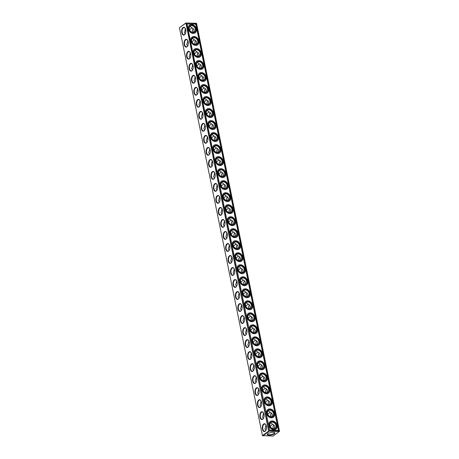 <?xml version="1.0" encoding="UTF-8"?>
<svg xmlns="http://www.w3.org/2000/svg" width="459" height="459" viewBox="0 0 459 459"><rect width="100%" height="100%" fill="white"/><g stroke="black" fill="none" stroke-linecap="round" stroke-linejoin="round"><path stroke-width="0.69" d="M185.912 22.95L179.463 27.729L262.445 435.614L273.088 436.05L279.537 431.271L196.555 23.386L185.912 22.95L268.699 431.116L279.336 431.552M184.925 30.191A3.615 2.817 -125.7 0 1 185.82 30.208M187.37 42.205A3.615 2.817 -125.7 0 1 188.265 42.222M189.814 54.219A3.615 2.817 -125.7 0 1 190.709 54.231M192.258 66.234A3.615 2.817 -125.7 0 1 193.153 66.245M194.702 78.248A3.615 2.817 -125.7 0 1 195.597 78.26M197.146 90.257A3.615 2.817 -125.7 0 1 198.041 90.274M199.59 102.271A3.615 2.817 -125.7 0 1 200.485 102.288M202.035 114.285A3.615 2.817 -125.7 0 1 202.93 114.302M204.479 126.3A3.615 2.817 -125.7 0 1 205.374 126.311M206.923 138.314A3.615 2.817 -125.7 0 1 207.818 138.325M209.367 150.328A3.615 2.817 -125.7 0 1 210.262 150.34M211.811 162.343A3.615 2.817 -125.7 0 1 212.706 162.354M214.255 174.351A3.615 2.817 -125.7 0 1 215.151 174.368M216.7 186.365A3.615 2.817 -125.7 0 1 217.595 186.383M219.144 198.38A3.615 2.817 -125.7 0 1 220.039 198.397M221.588 210.394A3.615 2.817 -125.7 0 1 222.483 210.406M224.032 222.408A3.615 2.817 -125.7 0 1 224.927 222.42M226.476 234.423A3.615 2.817 -125.7 0 1 227.371 234.434M228.921 246.437A3.615 2.817 -125.7 0 1 229.816 246.449M231.365 258.446A3.615 2.817 -125.7 0 1 232.26 258.463M233.809 270.46A3.615 2.817 -125.7 0 1 234.704 270.477M236.253 282.474A3.615 2.817 -125.7 0 1 237.148 282.492M238.697 294.489A3.615 2.817 -125.7 0 1 239.592 294.5M241.141 306.503A3.615 2.817 -125.7 0 1 242.036 306.514M243.586 318.517A3.615 2.817 -125.7 0 1 244.481 318.529M246.03 330.532A3.615 2.817 -125.7 0 1 246.925 330.543M248.474 342.54A3.615 2.817 -125.7 0 1 249.369 342.557M250.918 354.555A3.615 2.817 -125.7 0 1 251.813 354.572M253.362 366.569A3.615 2.817 -125.7 0 1 254.257 366.586M255.806 378.583A3.615 2.817 -125.7 0 1 256.701 378.595M258.251 390.598A3.615 2.817 -125.7 0 1 259.146 390.609M260.695 402.612A3.615 2.817 -125.7 0 1 261.59 402.623M263.139 414.62A3.615 2.817 -125.7 0 1 264.034 414.638M265.583 426.635A3.615 2.817 -125.7 0 1 266.478 426.652M273.788 424.994A3.924 2.129 -89.2 0 0 273.18 428.792M271.344 412.98A3.924 2.129 -89.2 0 0 270.735 416.778M268.205 404.752A3.615 1.962 -89.2 0 1 268.871 400.994A3.615 1.962 -89.2 0 1 268.894 400.959A3.924 2.129 -89.2 0 0 268.291 404.769M265.761 392.738A3.615 1.962 -89.2 0 1 266.427 388.98A3.615 1.962 -89.2 0 1 266.45 388.951A3.924 2.129 -89.2 0 0 265.847 392.755M264.011 376.942A3.924 2.129 -89.2 0 0 263.403 380.74M260.873 368.709A3.615 1.962 -89.2 0 1 261.538 364.951A3.615 1.962 -89.2 0 1 261.561 364.922A3.924 2.129 -89.2 0 0 260.959 368.726M259.123 352.914A3.924 2.129 -89.2 0 0 258.515 356.712M255.984 344.68A3.615 1.962 -89.2 0 1 256.65 340.922A3.615 1.962 -89.2 0 1 256.673 340.894A3.924 2.129 -89.2 0 0 256.07 344.698M253.54 332.672A3.615 1.962 -89.2 0 1 254.206 328.908A3.615 1.962 -89.2 0 1 254.229 328.879A3.924 2.129 -89.2 0 0 253.626 332.689M251.79 316.871A3.924 2.129 -89.2 0 0 251.182 320.675M248.652 308.643A3.615 1.962 -89.2 0 1 249.317 304.885A3.615 1.962 -89.2 0 1 249.34 304.856A3.924 2.129 -89.2 0 0 248.738 308.66M246.902 292.848A3.924 2.129 -89.2 0 0 246.294 296.646M243.763 284.614A3.615 1.962 -89.2 0 1 244.429 280.856A3.615 1.962 -89.2 0 1 244.452 280.828A3.924 2.129 -89.2 0 0 243.849 284.632M242.013 268.819A3.924 2.129 -89.2 0 0 241.405 272.617M238.875 260.592A3.615 1.962 -89.2 0 1 239.541 256.828A3.615 1.962 -89.2 0 1 239.564 256.799A3.924 2.129 -89.2 0 0 238.961 260.603M236.431 248.577A3.615 1.962 -89.2 0 1 237.096 244.813A3.615 1.962 -89.2 0 1 237.119 244.785A3.924 2.129 -89.2 0 0 236.517 248.594M234.681 232.776A3.924 2.129 -89.2 0 0 234.073 236.58M232.237 220.768A3.924 2.129 -89.2 0 0 231.629 224.566M229.098 212.534A3.615 1.962 -89.2 0 1 229.764 208.776A3.615 1.962 -89.2 0 1 229.787 208.747A3.924 2.129 -89.2 0 0 229.184 212.551M226.654 200.52A3.615 1.962 -89.2 0 1 227.32 196.762A3.615 1.962 -89.2 0 1 227.343 196.733A3.924 2.129 -89.2 0 0 226.74 200.537M224.21 188.506A3.615 1.962 -89.2 0 1 224.876 184.748A3.615 1.962 -89.2 0 1 224.899 184.719A3.924 2.129 -89.2 0 0 224.296 188.523M222.46 172.71A3.924 2.129 -89.2 0 0 221.852 176.508M220.016 160.696A3.924 2.129 -89.2 0 0 219.408 164.5M216.877 152.468A3.615 1.962 -89.2 0 1 217.543 148.71A3.615 1.962 -89.2 0 1 217.566 148.682A3.924 2.129 -89.2 0 0 216.964 152.486M214.433 140.454A3.615 1.962 -89.2 0 1 215.099 136.696A3.615 1.962 -89.2 0 1 215.122 136.667A3.924 2.129 -89.2 0 0 214.519 140.471M211.989 128.44A3.615 1.962 -89.2 0 1 212.655 124.682A3.615 1.962 -89.2 0 1 212.678 124.653A3.924 2.129 -89.2 0 0 212.075 128.457M210.239 112.644A3.924 2.129 -89.2 0 0 209.631 116.443M207.101 104.411A3.615 1.962 -89.2 0 1 207.766 100.653A3.615 1.962 -89.2 0 1 207.789 100.624A3.924 2.129 -89.2 0 0 207.187 104.428M204.657 92.402A3.615 1.962 -89.2 0 1 205.322 88.639A3.615 1.962 -89.2 0 1 205.345 88.61A3.924 2.129 -89.2 0 0 204.743 92.414M202.212 80.388A3.615 1.962 -89.2 0 1 202.878 76.63A3.615 1.962 -89.2 0 1 202.901 76.596A3.924 2.129 -89.2 0 0 202.299 80.405M199.768 68.374A3.615 1.962 -89.2 0 1 200.434 64.616A3.615 1.962 -89.2 0 1 200.457 64.587A3.924 2.129 -89.2 0 0 199.854 68.391M198.018 52.578A3.924 2.129 -89.2 0 0 197.41 56.377M194.88 44.345A3.615 1.962 -89.2 0 1 195.545 40.587A3.615 1.962 -89.2 0 1 195.568 40.558A3.924 2.129 -89.2 0 0 194.966 44.362M192.436 32.331A3.615 1.962 -89.2 0 1 193.101 28.573A3.615 1.962 -89.2 0 1 193.124 28.544A3.924 2.129 -89.2 0 0 192.522 32.348M262.766 435.907L269.014 431.408M267.758 433.68A3.924 1.228 -11.5 0 1 271.332 432.43A3.924 1.228 -11.5 0 1 274.602 432.59A3.924 1.228 -11.5 0 1 271.298 434.931A3.924 1.228 -11.5 0 1 267.339 434.071A3.924 1.228 -11.5 0 1 267.758 433.68M262.445 435.614L268.699 431.116M179.463 27.729L185.711 23.237M184.495 34.855A3.924 2.129 -89.2 0 0 185.086 34.218A3.924 2.129 -89.2 0 0 185.166 28.223A3.924 2.129 -89.2 0 0 182.412 28.194A3.924 2.129 -89.2 0 0 181.902 33.209A3.924 2.129 -89.2 0 0 184.495 34.855M186.939 46.87A3.924 2.129 -89.2 0 0 187.53 46.227A3.924 2.129 -89.2 0 0 187.611 40.237A3.924 2.129 -89.2 0 0 184.857 40.208A3.924 2.129 -89.2 0 0 184.346 45.223A3.924 2.129 -89.2 0 0 186.939 46.87M189.383 58.878A3.924 2.129 -89.2 0 0 189.974 58.241A3.924 2.129 -89.2 0 0 190.055 52.251A3.924 2.129 -89.2 0 0 187.301 52.223A3.924 2.129 -89.2 0 0 186.79 57.237A3.924 2.129 -89.2 0 0 189.383 58.878M191.828 70.893A3.924 2.129 -89.2 0 0 192.419 70.256A3.924 2.129 -89.2 0 0 192.499 64.266A3.924 2.129 -89.2 0 0 189.745 64.237A3.924 2.129 -89.2 0 0 189.234 69.246A3.924 2.129 -89.2 0 0 191.828 70.893M194.272 82.907A3.924 2.129 -89.2 0 0 194.863 82.27A3.924 2.129 -89.2 0 0 194.943 76.28A3.924 2.129 -89.2 0 0 192.189 76.251A3.924 2.129 -89.2 0 0 191.678 81.26A3.924 2.129 -89.2 0 0 194.272 82.907M196.716 94.921A3.924 2.129 -89.2 0 0 197.307 94.284A3.924 2.129 -89.2 0 0 197.387 88.294A3.924 2.129 -89.2 0 0 194.633 88.266A3.924 2.129 -89.2 0 0 194.123 93.275A3.924 2.129 -89.2 0 0 196.716 94.921M199.16 106.936A3.924 2.129 -89.2 0 0 199.751 106.299A3.924 2.129 -89.2 0 0 199.831 100.309A3.924 2.129 -89.2 0 0 197.077 100.28A3.924 2.129 -89.2 0 0 196.567 105.289A3.924 2.129 -89.2 0 0 199.16 106.936M201.604 118.95A3.924 2.129 -89.2 0 0 202.195 118.313A3.924 2.129 -89.2 0 0 202.276 112.317A3.924 2.129 -89.2 0 0 199.522 112.289A3.924 2.129 -89.2 0 0 199.011 117.303A3.924 2.129 -89.2 0 0 201.604 118.95M204.048 130.958A3.924 2.129 -89.2 0 0 204.639 130.322A3.924 2.129 -89.2 0 0 204.72 124.332A3.924 2.129 -89.2 0 0 201.966 124.303A3.924 2.129 -89.2 0 0 201.455 129.318A3.924 2.129 -89.2 0 0 204.048 130.958M206.493 142.973A3.924 2.129 -89.2 0 0 207.084 142.336A3.924 2.129 -89.2 0 0 207.164 136.346A3.924 2.129 -89.2 0 0 204.41 136.317A3.924 2.129 -89.2 0 0 203.899 141.326A3.924 2.129 -89.2 0 0 206.493 142.973M208.937 154.987A3.924 2.129 -89.2 0 0 209.528 154.35A3.924 2.129 -89.2 0 0 209.608 148.36A3.924 2.129 -89.2 0 0 206.854 148.332A3.924 2.129 -89.2 0 0 206.343 153.34A3.924 2.129 -89.2 0 0 208.937 154.987M211.381 167.001A3.924 2.129 -89.2 0 0 211.972 166.365A3.924 2.129 -89.2 0 0 212.052 160.375A3.924 2.129 -89.2 0 0 209.298 160.346A3.924 2.129 -89.2 0 0 208.788 165.355A3.924 2.129 -89.2 0 0 211.381 167.001M213.825 179.016A3.924 2.129 -89.2 0 0 214.416 178.379A3.924 2.129 -89.2 0 0 214.496 172.389A3.924 2.129 -89.2 0 0 211.742 172.36A3.924 2.129 -89.2 0 0 211.232 177.369A3.924 2.129 -89.2 0 0 213.825 179.016M216.269 191.03A3.924 2.129 -89.2 0 0 216.86 190.393A3.924 2.129 -89.2 0 0 216.941 184.403A3.924 2.129 -89.2 0 0 214.187 184.375A3.924 2.129 -89.2 0 0 213.676 189.383A3.924 2.129 -89.2 0 0 216.269 191.03M218.713 203.044A3.924 2.129 -89.2 0 0 219.304 202.402A3.924 2.129 -89.2 0 0 219.385 196.412A3.924 2.129 -89.2 0 0 216.631 196.383A3.924 2.129 -89.2 0 0 216.12 201.398A3.924 2.129 -89.2 0 0 218.713 203.044M221.158 215.053A3.924 2.129 -89.2 0 0 221.749 214.416A3.924 2.129 -89.2 0 0 221.829 208.426A3.924 2.129 -89.2 0 0 219.075 208.397A3.924 2.129 -89.2 0 0 218.564 213.412A3.924 2.129 -89.2 0 0 221.158 215.053M223.602 227.067A3.924 2.129 -89.2 0 0 224.193 226.43A3.924 2.129 -89.2 0 0 224.273 220.44A3.924 2.129 -89.2 0 0 221.519 220.412A3.924 2.129 -89.2 0 0 221.008 225.421A3.924 2.129 -89.2 0 0 223.602 227.067M226.046 239.082A3.924 2.129 -89.2 0 0 226.637 238.445A3.924 2.129 -89.2 0 0 226.717 232.455A3.924 2.129 -89.2 0 0 223.963 232.426A3.924 2.129 -89.2 0 0 223.453 237.435A3.924 2.129 -89.2 0 0 226.046 239.082M228.49 251.096A3.924 2.129 -89.2 0 0 229.081 250.459A3.924 2.129 -89.2 0 0 229.161 244.469A3.924 2.129 -89.2 0 0 226.407 244.44A3.924 2.129 -89.2 0 0 225.897 249.449A3.924 2.129 -89.2 0 0 228.49 251.096M230.934 263.11A3.924 2.129 -89.2 0 0 231.525 262.473A3.924 2.129 -89.2 0 0 231.606 256.483A3.924 2.129 -89.2 0 0 228.852 256.455A3.924 2.129 -89.2 0 0 228.341 261.464A3.924 2.129 -89.2 0 0 230.934 263.11M233.379 275.125A3.924 2.129 -89.2 0 0 233.97 274.488A3.924 2.129 -89.2 0 0 234.05 268.498A3.924 2.129 -89.2 0 0 231.296 268.463A3.924 2.129 -89.2 0 0 230.785 273.478A3.924 2.129 -89.2 0 0 233.379 275.125M235.823 287.139A3.924 2.129 -89.2 0 0 236.414 286.496A3.924 2.129 -89.2 0 0 236.494 280.506A3.924 2.129 -89.2 0 0 233.74 280.478A3.924 2.129 -89.2 0 0 233.229 285.492A3.924 2.129 -89.2 0 0 235.823 287.139M238.267 299.148A3.924 2.129 -89.2 0 0 238.858 298.511A3.924 2.129 -89.2 0 0 238.938 292.521A3.924 2.129 -89.2 0 0 236.184 292.492A3.924 2.129 -89.2 0 0 235.674 297.507A3.924 2.129 -89.2 0 0 238.267 299.148M240.711 311.162A3.924 2.129 -89.2 0 0 241.302 310.525A3.924 2.129 -89.2 0 0 241.382 304.535A3.924 2.129 -89.2 0 0 238.628 304.506A3.924 2.129 -89.2 0 0 238.118 309.515A3.924 2.129 -89.2 0 0 240.711 311.162M243.155 323.176A3.924 2.129 -89.2 0 0 243.746 322.539A3.924 2.129 -89.2 0 0 243.827 316.549A3.924 2.129 -89.2 0 0 241.073 316.521A3.924 2.129 -89.2 0 0 240.562 321.529A3.924 2.129 -89.2 0 0 243.155 323.176M245.599 335.19A3.924 2.129 -89.2 0 0 246.19 334.554A3.924 2.129 -89.2 0 0 246.271 328.564A3.924 2.129 -89.2 0 0 243.517 328.535A3.924 2.129 -89.2 0 0 243.006 333.544A3.924 2.129 -89.2 0 0 245.599 335.19M248.044 347.205A3.924 2.129 -89.2 0 0 248.635 346.568A3.924 2.129 -89.2 0 0 248.715 340.578A3.924 2.129 -89.2 0 0 245.961 340.549A3.924 2.129 -89.2 0 0 245.45 345.558A3.924 2.129 -89.2 0 0 248.044 347.205M250.488 359.219A3.924 2.129 -89.2 0 0 251.079 358.582A3.924 2.129 -89.2 0 0 251.159 352.587A3.924 2.129 -89.2 0 0 248.405 352.558A3.924 2.129 -89.2 0 0 247.894 357.572A3.924 2.129 -89.2 0 0 250.488 359.219M252.932 371.233A3.924 2.129 -89.2 0 0 253.523 370.591A3.924 2.129 -89.2 0 0 253.603 364.601A3.924 2.129 -89.2 0 0 250.849 364.572A3.924 2.129 -89.2 0 0 250.339 369.587A3.924 2.129 -89.2 0 0 252.932 371.233M255.376 383.242A3.924 2.129 -89.2 0 0 255.967 382.605A3.924 2.129 -89.2 0 0 256.047 376.615A3.924 2.129 -89.2 0 0 253.293 376.587A3.924 2.129 -89.2 0 0 252.783 381.601A3.924 2.129 -89.2 0 0 255.376 383.242M257.82 395.256A3.924 2.129 -89.2 0 0 258.411 394.62A3.924 2.129 -89.2 0 0 258.492 388.63A3.924 2.129 -89.2 0 0 255.738 388.601A3.924 2.129 -89.2 0 0 255.227 393.61A3.924 2.129 -89.2 0 0 257.82 395.256M260.264 407.271A3.924 2.129 -89.2 0 0 260.855 406.634A3.924 2.129 -89.2 0 0 260.936 400.644A3.924 2.129 -89.2 0 0 258.182 400.615A3.924 2.129 -89.2 0 0 257.671 405.624A3.924 2.129 -89.2 0 0 260.264 407.271M262.709 419.285A3.924 2.129 -89.2 0 0 263.3 418.648A3.924 2.129 -89.2 0 0 263.38 412.658A3.924 2.129 -89.2 0 0 260.626 412.63A3.924 2.129 -89.2 0 0 260.115 417.638A3.924 2.129 -89.2 0 0 262.709 419.285M265.153 431.299A3.924 2.129 -89.2 0 0 265.744 430.662A3.924 2.129 -89.2 0 0 265.824 424.673A3.924 2.129 -89.2 0 0 263.07 424.644A3.924 2.129 -89.2 0 0 262.559 429.653A3.924 2.129 -89.2 0 0 265.153 431.299M185.654 29.387L184.294 32.56L185.212 34.006M187.656 46.02L186.738 44.569L187.685 41.815L187.593 40.237M188.098 41.396L187.685 41.815M190.101 58.035L189.183 56.583L190.129 53.829L190.037 52.251M190.542 53.41L190.129 53.829M192.545 70.049L191.627 68.598L192.573 65.844L192.482 64.266M192.987 65.425L192.573 65.844M194.989 82.058L194.071 80.612L195.018 77.858L194.926 76.274M195.431 77.439L195.018 77.858M197.433 94.072L196.515 92.626L197.462 89.872L197.37 88.289M197.875 89.453L197.462 89.872M199.877 106.086L198.959 104.641L199.906 101.887L199.814 100.303M200.319 101.468L199.906 101.887M202.321 118.101L201.403 116.649L202.35 113.901L202.258 112.317M202.763 113.476L202.35 113.901M204.766 130.115L203.848 128.663L204.794 125.909L204.703 124.332M205.207 125.491L204.794 125.909M207.21 142.129L206.292 140.678L207.238 137.924L207.147 136.346M207.652 137.505L207.238 137.924M209.654 154.138L208.736 152.692L209.683 149.938L209.591 148.36M210.096 149.519L209.683 149.938M212.098 166.152L211.18 164.706L212.127 161.952L212.035 160.369M212.54 161.534L212.127 161.952M214.542 178.167L213.624 176.721L214.571 173.967L214.479 172.383M214.984 173.548L214.571 173.967M216.987 190.181L216.069 188.735L217.015 185.981L216.923 184.398M217.428 185.562L217.015 185.981M219.431 202.195L218.513 200.744L219.459 197.995L219.368 196.412M219.872 197.571L219.459 197.995M221.875 214.21L220.957 212.758L221.904 210.004L221.812 208.426M222.317 209.585L221.904 210.004M224.319 226.224L223.401 224.772L224.348 222.018L224.256 220.44M224.761 221.599L224.348 222.018M226.763 238.232L225.845 236.787L226.792 234.033L226.7 232.455M227.205 233.614L226.792 234.033M229.207 250.247L228.289 248.801L229.236 246.047L229.144 244.463M229.649 245.628L229.236 246.047M231.652 262.261L230.734 260.815L231.68 258.061L231.588 256.478M232.093 257.642L231.68 258.061M234.096 274.275L233.178 272.83L234.124 270.076L234.033 268.492M234.538 269.657L234.124 270.076M236.54 286.29L235.622 284.838L236.569 282.084L236.477 280.506M236.982 281.665L236.569 282.084M238.984 298.304L238.066 296.853L239.013 294.099L238.921 292.521M239.426 293.68L239.013 294.099M241.428 310.318L240.51 308.867L241.457 306.113L241.365 304.535M241.87 305.694L241.457 306.113M243.872 322.327L242.954 320.881L243.901 318.127L243.809 316.549M244.314 317.708L243.901 318.127M246.317 334.341L245.399 332.895L246.345 330.141L246.253 328.558M246.758 329.723L246.345 330.141M248.761 346.356L247.843 344.91L248.789 342.156L248.698 340.572M249.203 341.737L248.789 342.156M251.205 358.37L250.287 356.924L251.234 354.17L251.142 352.587M251.647 353.751L251.234 354.17M253.649 370.384L252.731 368.933L253.678 366.179L253.586 364.601M254.091 365.76L253.678 366.179M256.093 382.399L255.175 380.947L256.122 378.193L256.03 376.615M256.535 377.774L256.122 378.193M258.537 394.413L257.619 392.961L258.566 390.207L258.474 388.63M258.979 389.789L258.566 390.207M260.982 406.422L260.064 404.976L261.01 402.222L260.919 400.644M261.423 401.803L261.01 402.222M263.426 418.436L262.508 416.99L263.455 414.236L263.363 412.652M263.868 413.817L263.455 414.236M265.87 430.45L264.952 429.004L265.899 426.25L265.807 424.667M266.312 425.832L265.899 426.25M185.889 23.036L196.452 23.271L279.52 431.357M273.782 424.988A3.615 1.962 -89.2 0 0 273.759 425.017A3.615 1.962 -89.2 0 0 273.094 428.775M271.338 412.974A3.615 1.962 -89.2 0 0 271.315 413.002A3.615 1.962 -89.2 0 0 270.649 416.766M264.005 376.937A3.615 1.962 -89.2 0 0 263.982 376.965A3.615 1.962 -89.2 0 0 263.317 380.723M259.117 352.908A3.615 1.962 -89.2 0 0 259.094 352.937A3.615 1.962 -89.2 0 0 258.428 356.695M251.784 316.865A3.615 1.962 -89.2 0 0 251.762 316.899A3.615 1.962 -89.2 0 0 251.096 320.657M246.896 292.842A3.615 1.962 -89.2 0 0 246.873 292.871A3.615 1.962 -89.2 0 0 246.208 296.629M242.008 268.813A3.615 1.962 -89.2 0 0 241.985 268.842A3.615 1.962 -89.2 0 0 241.319 272.6M234.675 232.77A3.615 1.962 -89.2 0 0 234.652 232.805A3.615 1.962 -89.2 0 0 233.987 236.563M232.231 220.762A3.615 1.962 -89.2 0 0 232.208 220.79A3.615 1.962 -89.2 0 0 231.543 224.549M222.454 172.704A3.615 1.962 -89.2 0 0 222.431 172.733A3.615 1.962 -89.2 0 0 221.766 176.497M220.01 160.69A3.615 1.962 -89.2 0 0 219.987 160.725A3.615 1.962 -89.2 0 0 219.322 164.483M210.233 112.639A3.615 1.962 -89.2 0 0 210.211 112.667A3.615 1.962 -89.2 0 0 209.545 116.425M198.013 52.573A3.615 1.962 -89.2 0 0 197.99 52.601A3.615 1.962 -89.2 0 0 197.324 56.359M186.13 23.122L268.934 431.208M269.117 431.007L279.439 431.15M274.402 432.498A3.615 1.13 -11.5 0 1 274.534 432.722A3.615 1.13 -11.5 0 1 271.217 434.553A3.615 1.13 -11.5 0 1 267.448 434.162A3.615 1.13 -11.5 0 1 267.482 433.904M185.241 28.349A3.615 1.962 -89.2 0 0 184.059 27.592A3.615 1.962 -89.2 0 0 182.051 31.178A3.615 1.962 -89.2 0 0 183.961 34.821A3.615 1.962 -89.2 0 0 184.696 34.568A3.615 1.962 -89.2 0 0 185.161 34.092M187.685 40.363A3.615 1.962 -89.2 0 0 186.503 39.606A3.615 1.962 -89.2 0 0 184.495 43.192A3.615 1.962 -89.2 0 0 186.406 46.835A3.615 1.962 -89.2 0 0 187.14 46.583A3.615 1.962 -89.2 0 0 187.605 46.107M190.129 52.378A3.615 1.962 -89.2 0 0 188.947 51.62A3.615 1.962 -89.2 0 0 186.939 55.206A3.615 1.962 -89.2 0 0 188.85 58.844A3.615 1.962 -89.2 0 0 189.584 58.597A3.615 1.962 -89.2 0 0 190.049 58.121M192.573 64.392A3.615 1.962 -89.2 0 0 191.392 63.629A3.615 1.962 -89.2 0 0 189.383 67.221A3.615 1.962 -89.2 0 0 191.294 70.858A3.615 1.962 -89.2 0 0 192.028 70.611A3.615 1.962 -89.2 0 0 192.493 70.135M195.018 76.406A3.615 1.962 -89.2 0 0 193.836 75.643A3.615 1.962 -89.2 0 0 191.828 79.229A3.615 1.962 -89.2 0 0 193.738 82.872A3.615 1.962 -89.2 0 0 194.473 82.62A3.615 1.962 -89.2 0 0 194.937 82.15M197.462 88.421A3.615 1.962 -89.2 0 0 196.28 87.658A3.615 1.962 -89.2 0 0 194.272 91.243A3.615 1.962 -89.2 0 0 196.182 94.887A3.615 1.962 -89.2 0 0 196.917 94.634A3.615 1.962 -89.2 0 0 197.381 94.158M199.906 100.429A3.615 1.962 -89.2 0 0 198.724 99.672A3.615 1.962 -89.2 0 0 196.716 103.258A3.615 1.962 -89.2 0 0 198.627 106.901A3.615 1.962 -89.2 0 0 199.361 106.649A3.615 1.962 -89.2 0 0 199.826 106.172M202.35 112.444A3.615 1.962 -89.2 0 0 201.168 111.686A3.615 1.962 -89.2 0 0 199.16 115.272A3.615 1.962 -89.2 0 0 201.071 118.915A3.615 1.962 -89.2 0 0 201.805 118.663A3.615 1.962 -89.2 0 0 202.27 118.187M204.794 124.458A3.615 1.962 -89.2 0 0 203.612 123.7A3.615 1.962 -89.2 0 0 201.604 127.286A3.615 1.962 -89.2 0 0 203.515 130.93A3.615 1.962 -89.2 0 0 204.249 130.677A3.615 1.962 -89.2 0 0 204.714 130.201M207.238 136.472A3.615 1.962 -89.2 0 0 206.057 135.715A3.615 1.962 -89.2 0 0 204.048 139.301A3.615 1.962 -89.2 0 0 205.959 142.938A3.615 1.962 -89.2 0 0 206.693 142.692A3.615 1.962 -89.2 0 0 207.158 142.215M209.683 148.487A3.615 1.962 -89.2 0 0 208.501 147.723A3.615 1.962 -89.2 0 0 206.493 151.309A3.615 1.962 -89.2 0 0 208.403 154.953A3.615 1.962 -89.2 0 0 209.138 154.706A3.615 1.962 -89.2 0 0 209.602 154.23M212.127 160.501A3.615 1.962 -89.2 0 0 210.945 159.738A3.615 1.962 -89.2 0 0 208.937 163.324A3.615 1.962 -89.2 0 0 210.847 166.967A3.615 1.962 -89.2 0 0 211.582 166.715A3.615 1.962 -89.2 0 0 212.047 166.244M214.571 172.515A3.615 1.962 -89.2 0 0 213.389 171.752A3.615 1.962 -89.2 0 0 211.381 175.338A3.615 1.962 -89.2 0 0 213.292 178.981A3.615 1.962 -89.2 0 0 214.026 178.729A3.615 1.962 -89.2 0 0 214.491 178.253M217.015 184.524A3.615 1.962 -89.2 0 0 215.833 183.766A3.615 1.962 -89.2 0 0 213.825 187.352A3.615 1.962 -89.2 0 0 215.736 190.996A3.615 1.962 -89.2 0 0 216.47 190.743A3.615 1.962 -89.2 0 0 216.935 190.267M219.459 196.538A3.615 1.962 -89.2 0 0 218.277 195.781A3.615 1.962 -89.2 0 0 216.269 199.367A3.615 1.962 -89.2 0 0 218.18 203.01A3.615 1.962 -89.2 0 0 218.914 202.758A3.615 1.962 -89.2 0 0 219.379 202.281M221.904 208.552A3.615 1.962 -89.2 0 0 220.722 207.795A3.615 1.962 -89.2 0 0 218.713 211.381A3.615 1.962 -89.2 0 0 220.624 215.024A3.615 1.962 -89.2 0 0 221.358 214.772A3.615 1.962 -89.2 0 0 221.823 214.296M224.348 220.567A3.615 1.962 -89.2 0 0 223.166 219.804A3.615 1.962 -89.2 0 0 221.158 223.395A3.615 1.962 -89.2 0 0 223.068 227.033A3.615 1.962 -89.2 0 0 223.803 226.786A3.615 1.962 -89.2 0 0 224.267 226.31M226.792 232.581A3.615 1.962 -89.2 0 0 225.61 231.818A3.615 1.962 -89.2 0 0 223.602 235.404A3.615 1.962 -89.2 0 0 225.512 239.047A3.615 1.962 -89.2 0 0 226.247 238.8A3.615 1.962 -89.2 0 0 226.712 238.324M229.236 244.595A3.615 1.962 -89.2 0 0 228.054 243.832A3.615 1.962 -89.2 0 0 226.046 247.418A3.615 1.962 -89.2 0 0 227.957 251.062A3.615 1.962 -89.2 0 0 228.691 250.809A3.615 1.962 -89.2 0 0 229.156 250.333M231.68 256.604A3.615 1.962 -89.2 0 0 230.498 255.847A3.615 1.962 -89.2 0 0 228.49 259.433A3.615 1.962 -89.2 0 0 230.401 263.076A3.615 1.962 -89.2 0 0 231.135 262.823A3.615 1.962 -89.2 0 0 231.6 262.347M234.124 268.618A3.615 1.962 -89.2 0 0 232.942 267.861A3.615 1.962 -89.2 0 0 230.934 271.447A3.615 1.962 -89.2 0 0 232.845 275.09A3.615 1.962 -89.2 0 0 233.579 274.838A3.615 1.962 -89.2 0 0 234.044 274.362M236.569 280.633A3.615 1.962 -89.2 0 0 235.387 279.875A3.615 1.962 -89.2 0 0 233.379 283.461A3.615 1.962 -89.2 0 0 235.289 287.104A3.615 1.962 -89.2 0 0 236.024 286.852A3.615 1.962 -89.2 0 0 236.488 286.376M239.013 292.647A3.615 1.962 -89.2 0 0 237.831 291.89A3.615 1.962 -89.2 0 0 235.823 295.476A3.615 1.962 -89.2 0 0 237.733 299.113A3.615 1.962 -89.2 0 0 238.468 298.866A3.615 1.962 -89.2 0 0 238.932 298.39M241.457 304.661A3.615 1.962 -89.2 0 0 240.275 303.898A3.615 1.962 -89.2 0 0 238.267 307.49A3.615 1.962 -89.2 0 0 240.177 311.127A3.615 1.962 -89.2 0 0 240.912 310.881A3.615 1.962 -89.2 0 0 241.377 310.404M243.901 316.676A3.615 1.962 -89.2 0 0 242.719 315.912A3.615 1.962 -89.2 0 0 240.711 319.498A3.615 1.962 -89.2 0 0 242.622 323.142A3.615 1.962 -89.2 0 0 243.356 322.895A3.615 1.962 -89.2 0 0 243.821 322.419M246.345 328.69A3.615 1.962 -89.2 0 0 245.163 327.927A3.615 1.962 -89.2 0 0 243.155 331.513A3.615 1.962 -89.2 0 0 245.066 335.156A3.615 1.962 -89.2 0 0 245.8 334.904A3.615 1.962 -89.2 0 0 246.265 334.427M248.789 340.698A3.615 1.962 -89.2 0 0 247.608 339.941A3.615 1.962 -89.2 0 0 245.599 343.527A3.615 1.962 -89.2 0 0 247.51 347.17A3.615 1.962 -89.2 0 0 248.244 346.918A3.615 1.962 -89.2 0 0 248.709 346.442M251.234 352.713A3.615 1.962 -89.2 0 0 250.052 351.955A3.615 1.962 -89.2 0 0 248.044 355.541A3.615 1.962 -89.2 0 0 249.954 359.185A3.615 1.962 -89.2 0 0 250.689 358.932A3.615 1.962 -89.2 0 0 251.153 358.456M253.678 364.727A3.615 1.962 -89.2 0 0 252.496 363.97A3.615 1.962 -89.2 0 0 250.488 367.556A3.615 1.962 -89.2 0 0 252.398 371.199A3.615 1.962 -89.2 0 0 253.133 370.947A3.615 1.962 -89.2 0 0 253.597 370.47M256.122 376.741A3.615 1.962 -89.2 0 0 254.94 375.984A3.615 1.962 -89.2 0 0 252.932 379.57A3.615 1.962 -89.2 0 0 254.843 383.208A3.615 1.962 -89.2 0 0 255.577 382.961A3.615 1.962 -89.2 0 0 256.042 382.485M258.566 388.756A3.615 1.962 -89.2 0 0 257.384 387.993A3.615 1.962 -89.2 0 0 255.376 391.584A3.615 1.962 -89.2 0 0 257.287 395.222A3.615 1.962 -89.2 0 0 258.021 394.975A3.615 1.962 -89.2 0 0 258.486 394.499M261.01 400.77A3.615 1.962 -89.2 0 0 259.828 400.007A3.615 1.962 -89.2 0 0 257.82 403.593A3.615 1.962 -89.2 0 0 259.731 407.236A3.615 1.962 -89.2 0 0 260.465 406.984A3.615 1.962 -89.2 0 0 260.93 406.513M263.455 412.784A3.615 1.962 -89.2 0 0 262.273 412.021A3.615 1.962 -89.2 0 0 260.264 415.607A3.615 1.962 -89.2 0 0 262.175 419.251A3.615 1.962 -89.2 0 0 262.909 418.998A3.615 1.962 -89.2 0 0 263.374 418.522M265.899 424.793A3.615 1.962 -89.2 0 0 264.717 424.036A3.615 1.962 -89.2 0 0 262.709 427.622A3.615 1.962 -89.2 0 0 264.619 431.265A3.615 1.962 -89.2 0 0 265.354 431.012A3.615 1.962 -89.2 0 0 265.818 430.536M192.057 38.717L192.769 38.608L194.576 40.008C196.618 40.971 197.049 42.429 195.861 44.38M194.444 39.721L191.982 41.872M192 27.706L189.538 29.858M193.417 32.365C194.605 30.414 194.174 28.957 192.132 27.993L190.324 26.593L189.613 26.702M185.241 29.806L185.149 28.223M194.501 50.731L195.213 50.616L197.02 52.022C199.063 52.986 199.493 54.443 198.305 56.388M196.888 51.735L194.427 53.881M196.945 62.745L197.657 62.631L199.464 64.036C201.507 65 201.937 66.457 200.749 68.402M199.332 63.744L196.871 65.895M199.39 74.754L200.101 74.645L201.908 76.051C203.951 77.014 204.381 78.472 203.194 80.417M201.776 75.758L199.315 77.91M201.834 86.768L202.545 86.659L204.353 88.059C206.395 89.029 206.825 90.48 205.638 92.431M204.221 87.772L201.759 89.924M204.278 98.783L204.989 98.674L206.797 100.073C208.839 101.037 209.27 102.495 208.082 104.445M206.665 99.787L204.203 101.938M206.722 110.797L207.434 110.688L209.241 112.088C211.283 113.052 211.714 114.509 210.526 116.46M209.109 111.801L206.648 113.952M209.166 122.811L209.878 122.696L211.685 124.102C213.728 125.066 214.158 126.523 212.97 128.468M211.553 123.815L209.092 125.967M211.61 134.826L212.322 134.711L214.129 136.116C216.172 137.08 216.602 138.538 215.414 140.483M213.997 135.83L211.536 137.975M214.055 146.84L214.766 146.725L216.573 148.131C218.616 149.095 219.046 150.552 217.859 152.497M216.441 147.838L213.98 149.99M216.499 158.848L217.21 158.739L219.018 160.145C221.06 161.109 221.49 162.566 220.303 164.511M218.886 159.852L216.424 162.004M218.943 170.863L219.654 170.754L221.462 172.154C223.504 173.123 223.935 174.575 222.747 176.526M221.33 171.867L218.868 174.018M221.387 182.877L222.099 182.768L223.906 184.168C225.948 185.132 226.379 186.589 225.191 188.54M223.774 183.881L221.313 186.033M223.831 194.891L224.543 194.782L226.35 196.182C228.393 197.146 228.823 198.604 227.635 200.554M226.218 195.895L223.757 198.047M226.276 206.906L226.987 206.791L228.794 208.197C230.837 209.161 231.267 210.618 230.079 212.563M228.662 207.91L226.201 210.061M228.72 218.92L229.431 218.805L231.238 220.211C233.281 221.175 233.711 222.632 232.524 224.577M231.107 219.918L228.645 222.07M231.164 230.934L231.875 230.82L233.683 232.225C235.725 233.189 236.156 234.647 234.968 236.592M233.551 231.933L231.089 234.084M233.608 242.943L234.319 242.834L236.127 244.234C238.169 245.204 238.6 246.655 237.412 248.606M235.995 243.947L233.533 246.099M236.052 254.957L236.764 254.848L238.571 256.248C240.614 257.212 241.044 258.669 239.856 260.62M238.439 255.961L235.978 258.113M238.496 266.972L239.208 266.863L241.015 268.263C243.058 269.226 243.488 270.684 242.3 272.635M240.883 267.976L238.422 270.127M240.941 278.986L241.652 278.877L243.459 280.277C245.502 281.241 245.932 282.698 244.745 284.649M243.327 279.99L240.866 282.142M243.385 291L244.096 290.886L245.904 292.291C247.946 293.255 248.376 294.712 247.189 296.657M245.772 292.004L243.31 294.156M245.829 303.015L246.54 302.9L248.348 304.306C250.39 305.269 250.821 306.727 249.633 308.672M248.216 304.013L245.754 306.164M248.273 315.023L248.985 314.914L250.792 316.32C252.834 317.284 253.265 318.741 252.077 320.686M250.66 316.027L248.199 318.179M250.717 327.037L251.429 326.928L253.236 328.328C255.279 329.298 255.709 330.75 254.521 332.7M253.104 328.042L250.643 330.193M253.161 339.052L253.873 338.943L255.68 340.343C257.723 341.307 258.153 342.764 256.965 344.715M255.548 340.056L253.087 342.207M255.606 351.066L256.317 350.957L258.124 352.357C260.167 353.321 260.597 354.778 259.41 356.729M257.992 352.07L255.531 354.222M258.05 363.08L258.761 362.971L260.569 364.371C262.611 365.335 263.041 366.793 261.854 368.743M260.437 364.085L257.975 366.236M260.494 375.095L261.205 374.98L263.013 376.386C265.055 377.35 265.486 378.807 264.298 380.752M262.881 376.099L260.419 378.245M262.938 387.109L263.65 386.994L265.457 388.4C267.499 389.364 267.93 390.821 266.742 392.766M265.325 388.107L262.864 390.259M265.382 399.118L266.094 399.009L267.901 400.414C269.944 401.378 270.374 402.836 269.186 404.781M267.769 400.122L265.308 402.273M267.827 411.132L268.538 411.023L270.345 412.423C272.388 413.393 272.818 414.844 271.63 416.795M270.213 412.136L267.752 414.288M270.271 423.146L270.982 423.037L272.789 424.437C274.832 425.401 275.262 426.859 274.075 428.809M272.657 424.15L270.196 426.302M195.913 24.029L186.979 23.902L269.651 430.249L278.584 430.376L195.913 24.029L186.997 23.983M195.425 44.408A3.615 2.817 -125.7 0 1 191.988 41.872A3.615 2.817 -125.7 0 1 192.631 38.108A3.615 2.817 -125.7 0 1 197.026 39.399A3.615 2.817 -125.7 0 1 196.854 43.978A3.615 2.817 -125.7 0 1 195.425 44.408M192.981 32.394A3.615 2.817 -125.7 0 1 189.544 29.858A3.615 2.817 -125.7 0 1 190.187 26.094A3.615 2.817 -125.7 0 1 194.582 27.385A3.615 2.817 -125.7 0 1 194.409 31.964A3.615 2.817 -125.7 0 1 192.981 32.394M197.869 56.423A3.615 2.817 -125.7 0 1 194.432 53.887A3.615 2.817 -125.7 0 1 195.075 50.123A3.615 2.817 -125.7 0 1 199.47 51.414A3.615 2.817 -125.7 0 1 199.298 55.992A3.615 2.817 -125.7 0 1 197.869 56.423M200.313 68.431A3.615 2.817 -125.7 0 1 196.877 65.901A3.615 2.817 -125.7 0 1 197.519 62.137A3.615 2.817 -125.7 0 1 201.914 63.422A3.615 2.817 -125.7 0 1 201.742 68.007A3.615 2.817 -125.7 0 1 200.313 68.431M202.758 80.445A3.615 2.817 -125.7 0 1 199.321 77.915A3.615 2.817 -125.7 0 1 199.963 74.151A3.615 2.817 -125.7 0 1 204.358 75.437A3.615 2.817 -125.7 0 1 204.186 80.015A3.615 2.817 -125.7 0 1 202.758 80.445M205.202 92.46A3.615 2.817 -125.7 0 1 201.765 89.924A3.615 2.817 -125.7 0 1 202.408 86.16A3.615 2.817 -125.7 0 1 206.802 87.451A3.615 2.817 -125.7 0 1 206.63 92.029A3.615 2.817 -125.7 0 1 205.202 92.46M207.646 104.474A3.615 2.817 -125.7 0 1 204.209 101.938A3.615 2.817 -125.7 0 1 204.852 98.174A3.615 2.817 -125.7 0 1 209.247 99.465A3.615 2.817 -125.7 0 1 209.074 104.044A3.615 2.817 -125.7 0 1 207.646 104.474M210.09 116.488A3.615 2.817 -125.7 0 1 206.653 113.952A3.615 2.817 -125.7 0 1 207.296 110.189A3.615 2.817 -125.7 0 1 211.691 111.48A3.615 2.817 -125.7 0 1 211.519 116.058A3.615 2.817 -125.7 0 1 210.09 116.488M212.534 128.503A3.615 2.817 -125.7 0 1 209.097 125.967A3.615 2.817 -125.7 0 1 209.74 122.203A3.615 2.817 -125.7 0 1 214.135 123.494A3.615 2.817 -125.7 0 1 213.963 128.072A3.615 2.817 -125.7 0 1 212.534 128.503M214.978 140.517A3.615 2.817 -125.7 0 1 211.542 137.981A3.615 2.817 -125.7 0 1 212.184 134.217A3.615 2.817 -125.7 0 1 216.579 135.508A3.615 2.817 -125.7 0 1 216.407 140.087A3.615 2.817 -125.7 0 1 214.978 140.517M217.423 152.526A3.615 2.817 -125.7 0 1 213.986 149.995A3.615 2.817 -125.7 0 1 214.628 146.232A3.615 2.817 -125.7 0 1 219.023 147.517A3.615 2.817 -125.7 0 1 218.851 152.101A3.615 2.817 -125.7 0 1 217.423 152.526M219.867 164.54A3.615 2.817 -125.7 0 1 216.43 162.01A3.615 2.817 -125.7 0 1 217.073 158.246A3.615 2.817 -125.7 0 1 221.468 159.531A3.615 2.817 -125.7 0 1 221.295 164.11A3.615 2.817 -125.7 0 1 219.867 164.54M222.311 176.554A3.615 2.817 -125.7 0 1 218.874 174.018A3.615 2.817 -125.7 0 1 219.517 170.255A3.615 2.817 -125.7 0 1 223.912 171.546A3.615 2.817 -125.7 0 1 223.74 176.124A3.615 2.817 -125.7 0 1 222.311 176.554M224.755 188.569A3.615 2.817 -125.7 0 1 221.318 186.033A3.615 2.817 -125.7 0 1 221.961 182.269A3.615 2.817 -125.7 0 1 226.356 183.56A3.615 2.817 -125.7 0 1 226.184 188.138A3.615 2.817 -125.7 0 1 224.755 188.569M227.199 200.583A3.615 2.817 -125.7 0 1 223.762 198.047A3.615 2.817 -125.7 0 1 224.405 194.283A3.615 2.817 -125.7 0 1 228.8 195.574A3.615 2.817 -125.7 0 1 228.628 200.153A3.615 2.817 -125.7 0 1 227.199 200.583M229.643 212.597A3.615 2.817 -125.7 0 1 226.207 210.061A3.615 2.817 -125.7 0 1 226.849 206.298A3.615 2.817 -125.7 0 1 231.244 207.588A3.615 2.817 -125.7 0 1 231.072 212.167A3.615 2.817 -125.7 0 1 229.643 212.597M232.088 224.606A3.615 2.817 -125.7 0 1 228.651 222.076A3.615 2.817 -125.7 0 1 229.293 218.312A3.615 2.817 -125.7 0 1 233.688 219.603A3.615 2.817 -125.7 0 1 233.516 224.181A3.615 2.817 -125.7 0 1 232.088 224.606M234.532 236.62A3.615 2.817 -125.7 0 1 231.095 234.09A3.615 2.817 -125.7 0 1 231.738 230.326A3.615 2.817 -125.7 0 1 236.133 231.611A3.615 2.817 -125.7 0 1 235.96 236.196A3.615 2.817 -125.7 0 1 234.532 236.62M236.976 248.635A3.615 2.817 -125.7 0 1 233.539 246.099A3.615 2.817 -125.7 0 1 234.182 242.335A3.615 2.817 -125.7 0 1 238.577 243.626A3.615 2.817 -125.7 0 1 238.405 248.204A3.615 2.817 -125.7 0 1 236.976 248.635M239.42 260.649A3.615 2.817 -125.7 0 1 235.983 258.113A3.615 2.817 -125.7 0 1 236.626 254.349A3.615 2.817 -125.7 0 1 241.021 255.64A3.615 2.817 -125.7 0 1 240.849 260.219A3.615 2.817 -125.7 0 1 239.42 260.649M241.864 272.663A3.615 2.817 -125.7 0 1 238.428 270.127A3.615 2.817 -125.7 0 1 239.07 266.363A3.615 2.817 -125.7 0 1 243.465 267.654A3.615 2.817 -125.7 0 1 243.293 272.233A3.615 2.817 -125.7 0 1 241.864 272.663M244.308 284.678A3.615 2.817 -125.7 0 1 240.872 282.142A3.615 2.817 -125.7 0 1 241.514 278.378A3.615 2.817 -125.7 0 1 245.909 279.669A3.615 2.817 -125.7 0 1 245.737 284.247A3.615 2.817 -125.7 0 1 244.308 284.678M246.753 296.692A3.615 2.817 -125.7 0 1 243.316 294.156A3.615 2.817 -125.7 0 1 243.958 290.392A3.615 2.817 -125.7 0 1 248.353 291.683A3.615 2.817 -125.7 0 1 248.181 296.262A3.615 2.817 -125.7 0 1 246.753 296.692M249.197 308.7A3.615 2.817 -125.7 0 1 245.76 306.17A3.615 2.817 -125.7 0 1 246.403 302.406A3.615 2.817 -125.7 0 1 250.798 303.692A3.615 2.817 -125.7 0 1 250.625 308.276A3.615 2.817 -125.7 0 1 249.197 308.7M251.641 320.715A3.615 2.817 -125.7 0 1 248.204 318.185A3.615 2.817 -125.7 0 1 248.847 314.421A3.615 2.817 -125.7 0 1 253.242 315.706A3.615 2.817 -125.7 0 1 253.07 320.284A3.615 2.817 -125.7 0 1 251.641 320.715M254.085 332.729A3.615 2.817 -125.7 0 1 250.648 330.193A3.615 2.817 -125.7 0 1 251.291 326.429A3.615 2.817 -125.7 0 1 255.686 327.72A3.615 2.817 -125.7 0 1 255.514 332.299A3.615 2.817 -125.7 0 1 254.085 332.729M256.529 344.743A3.615 2.817 -125.7 0 1 253.093 342.207A3.615 2.817 -125.7 0 1 253.735 338.444A3.615 2.817 -125.7 0 1 258.13 339.735A3.615 2.817 -125.7 0 1 257.958 344.313A3.615 2.817 -125.7 0 1 256.529 344.743M258.974 356.758A3.615 2.817 -125.7 0 1 255.537 354.222A3.615 2.817 -125.7 0 1 256.179 350.458A3.615 2.817 -125.7 0 1 260.574 351.749A3.615 2.817 -125.7 0 1 260.402 356.327A3.615 2.817 -125.7 0 1 258.974 356.758M261.418 368.772A3.615 2.817 -125.7 0 1 257.981 366.236A3.615 2.817 -125.7 0 1 258.624 362.472A3.615 2.817 -125.7 0 1 263.018 363.763A3.615 2.817 -125.7 0 1 262.846 368.342A3.615 2.817 -125.7 0 1 261.418 368.772M263.862 380.786A3.615 2.817 -125.7 0 1 260.425 378.25A3.615 2.817 -125.7 0 1 261.068 374.487A3.615 2.817 -125.7 0 1 265.463 375.778A3.615 2.817 -125.7 0 1 265.291 380.356A3.615 2.817 -125.7 0 1 263.862 380.786M266.306 392.795A3.615 2.817 -125.7 0 1 262.869 390.265A3.615 2.817 -125.7 0 1 263.512 386.501A3.615 2.817 -125.7 0 1 267.907 387.786A3.615 2.817 -125.7 0 1 267.735 392.37A3.615 2.817 -125.7 0 1 266.306 392.795M268.75 404.809A3.615 2.817 -125.7 0 1 265.313 402.279A3.615 2.817 -125.7 0 1 265.956 398.515A3.615 2.817 -125.7 0 1 270.351 399.8A3.615 2.817 -125.7 0 1 270.179 404.379A3.615 2.817 -125.7 0 1 268.75 404.809M271.194 416.824A3.615 2.817 -125.7 0 1 267.758 414.288A3.615 2.817 -125.7 0 1 268.4 410.524A3.615 2.817 -125.7 0 1 272.795 411.815A3.615 2.817 -125.7 0 1 272.623 416.393A3.615 2.817 -125.7 0 1 271.194 416.824M273.639 428.838A3.615 2.817 -125.7 0 1 270.202 426.302A3.615 2.817 -125.7 0 1 270.844 422.538A3.615 2.817 -125.7 0 1 275.239 423.829A3.615 2.817 -125.7 0 1 275.067 428.408A3.615 2.817 -125.7 0 1 273.639 428.838M195.643 44.58A3.924 3.058 -125.7 0 1 191.673 39.061A3.924 3.058 -125.7 0 1 197.381 39.141A3.924 3.058 -125.7 0 1 195.643 44.58M193.199 32.566A3.924 3.058 -125.7 0 1 189.228 27.052A3.924 3.058 -125.7 0 1 194.937 27.133A3.924 3.058 -125.7 0 1 193.199 32.566M198.087 56.595A3.924 3.058 -125.7 0 1 194.117 51.075A3.924 3.058 -125.7 0 1 199.826 51.156A3.924 3.058 -125.7 0 1 198.087 56.595M200.531 68.609A3.924 3.058 -125.7 0 1 196.561 63.09A3.924 3.058 -125.7 0 1 202.27 63.17A3.924 3.058 -125.7 0 1 200.531 68.609M202.976 80.623A3.924 3.058 -125.7 0 1 199.005 75.104A3.924 3.058 -125.7 0 1 204.714 75.184A3.924 3.058 -125.7 0 1 202.976 80.623M205.42 92.638A3.924 3.058 -125.7 0 1 201.449 87.118A3.924 3.058 -125.7 0 1 207.158 87.199A3.924 3.058 -125.7 0 1 205.42 92.638M207.864 104.646A3.924 3.058 -125.7 0 1 203.894 99.133A3.924 3.058 -125.7 0 1 209.602 99.213A3.924 3.058 -125.7 0 1 207.864 104.646M210.308 116.661A3.924 3.058 -125.7 0 1 206.338 111.147A3.924 3.058 -125.7 0 1 212.047 111.227A3.924 3.058 -125.7 0 1 210.308 116.661M212.752 128.675A3.924 3.058 -125.7 0 1 208.782 123.155A3.924 3.058 -125.7 0 1 214.491 123.236A3.924 3.058 -125.7 0 1 212.752 128.675M215.196 140.689A3.924 3.058 -125.7 0 1 211.226 135.17A3.924 3.058 -125.7 0 1 216.935 135.25A3.924 3.058 -125.7 0 1 215.196 140.689M217.641 152.704A3.924 3.058 -125.7 0 1 213.67 147.184A3.924 3.058 -125.7 0 1 219.379 147.264A3.924 3.058 -125.7 0 1 217.641 152.704M220.085 164.718A3.924 3.058 -125.7 0 1 216.114 159.198A3.924 3.058 -125.7 0 1 221.823 159.279A3.924 3.058 -125.7 0 1 220.085 164.718M222.529 176.732A3.924 3.058 -125.7 0 1 218.559 171.213A3.924 3.058 -125.7 0 1 224.267 171.293A3.924 3.058 -125.7 0 1 222.529 176.732M224.973 188.741A3.924 3.058 -125.7 0 1 221.003 183.227A3.924 3.058 -125.7 0 1 226.712 183.307A3.924 3.058 -125.7 0 1 224.973 188.741M227.417 200.755A3.924 3.058 -125.7 0 1 223.447 195.236A3.924 3.058 -125.7 0 1 229.156 195.316A3.924 3.058 -125.7 0 1 227.417 200.755M229.861 212.769A3.924 3.058 -125.7 0 1 225.891 207.25A3.924 3.058 -125.7 0 1 231.6 207.33A3.924 3.058 -125.7 0 1 229.861 212.769M232.306 224.784A3.924 3.058 -125.7 0 1 228.335 219.264A3.924 3.058 -125.7 0 1 234.044 219.345A3.924 3.058 -125.7 0 1 232.306 224.784M234.75 236.798A3.924 3.058 -125.7 0 1 230.779 231.279A3.924 3.058 -125.7 0 1 236.488 231.359A3.924 3.058 -125.7 0 1 234.75 236.798M237.194 248.812A3.924 3.058 -125.7 0 1 233.224 243.293A3.924 3.058 -125.7 0 1 238.932 243.373A3.924 3.058 -125.7 0 1 237.194 248.812M239.638 260.827A3.924 3.058 -125.7 0 1 235.668 255.307A3.924 3.058 -125.7 0 1 241.377 255.388A3.924 3.058 -125.7 0 1 239.638 260.827M242.082 272.835A3.924 3.058 -125.7 0 1 238.112 267.322A3.924 3.058 -125.7 0 1 243.821 267.402A3.924 3.058 -125.7 0 1 242.082 272.835M244.527 284.85A3.924 3.058 -125.7 0 1 240.556 279.33A3.924 3.058 -125.7 0 1 246.265 279.411A3.924 3.058 -125.7 0 1 244.527 284.85M246.971 296.864A3.924 3.058 -125.7 0 1 243 291.345A3.924 3.058 -125.7 0 1 248.709 291.425A3.924 3.058 -125.7 0 1 246.971 296.864M249.415 308.878A3.924 3.058 -125.7 0 1 245.445 303.359A3.924 3.058 -125.7 0 1 251.153 303.439A3.924 3.058 -125.7 0 1 249.415 308.878M251.859 320.893A3.924 3.058 -125.7 0 1 247.889 315.373A3.924 3.058 -125.7 0 1 253.597 315.453A3.924 3.058 -125.7 0 1 251.859 320.893M254.303 332.907A3.924 3.058 -125.7 0 1 250.333 327.387A3.924 3.058 -125.7 0 1 256.042 327.468A3.924 3.058 -125.7 0 1 254.303 332.907M256.747 344.921A3.924 3.058 -125.7 0 1 252.777 339.402A3.924 3.058 -125.7 0 1 258.486 339.482A3.924 3.058 -125.7 0 1 256.747 344.921M259.192 356.93A3.924 3.058 -125.7 0 1 255.221 351.416A3.924 3.058 -125.7 0 1 260.93 351.496A3.924 3.058 -125.7 0 1 259.192 356.93M261.636 368.944A3.924 3.058 -125.7 0 1 257.665 363.425A3.924 3.058 -125.7 0 1 263.374 363.505A3.924 3.058 -125.7 0 1 261.636 368.944M264.08 380.959A3.924 3.058 -125.7 0 1 260.11 375.439A3.924 3.058 -125.7 0 1 265.818 375.519A3.924 3.058 -125.7 0 1 264.08 380.959M266.524 392.973A3.924 3.058 -125.7 0 1 262.554 387.453A3.924 3.058 -125.7 0 1 268.263 387.534A3.924 3.058 -125.7 0 1 266.524 392.973M268.968 404.987A3.924 3.058 -125.7 0 1 264.998 399.468A3.924 3.058 -125.7 0 1 270.707 399.548A3.924 3.058 -125.7 0 1 268.968 404.987M271.412 417.001A3.924 3.058 -125.7 0 1 267.442 411.482A3.924 3.058 -125.7 0 1 273.151 411.562A3.924 3.058 -125.7 0 1 271.412 417.001M273.857 429.01A3.924 3.058 -125.7 0 1 269.886 423.496A3.924 3.058 -125.7 0 1 275.595 423.577A3.924 3.058 -125.7 0 1 273.857 429.01M195.798 45.349A4.751 3.701 54.3 0 0 197.674 44.787A4.751 3.701 54.3 0 0 197.904 38.768A4.751 3.701 54.3 0 0 192.126 37.07A4.751 3.701 54.3 0 0 191.277 42.021A4.751 3.701 54.3 0 0 195.798 45.349M193.354 33.335A4.751 3.701 54.3 0 0 195.23 32.773A4.751 3.701 54.3 0 0 195.459 26.754A4.751 3.701 54.3 0 0 189.682 25.061A4.751 3.701 54.3 0 0 188.833 30.007A4.751 3.701 54.3 0 0 193.354 33.335M198.242 57.364A4.751 3.701 54.3 0 0 200.118 56.801A4.751 3.701 54.3 0 0 200.348 50.783A4.751 3.701 54.3 0 0 194.57 49.084A4.751 3.701 54.3 0 0 193.721 54.036A4.751 3.701 54.3 0 0 198.242 57.364M200.686 69.378A4.751 3.701 54.3 0 0 202.562 68.816A4.751 3.701 54.3 0 0 202.792 62.797A4.751 3.701 54.3 0 0 197.014 61.099A4.751 3.701 54.3 0 0 196.165 66.044A4.751 3.701 54.3 0 0 200.686 69.378M203.13 81.392A4.751 3.701 54.3 0 0 205.007 80.824A4.751 3.701 54.3 0 0 205.236 74.806A4.751 3.701 54.3 0 0 199.458 73.113A4.751 3.701 54.3 0 0 198.609 78.059A4.751 3.701 54.3 0 0 203.13 81.392M205.575 93.407A4.751 3.701 54.3 0 0 207.451 92.838A4.751 3.701 54.3 0 0 207.68 86.82A4.751 3.701 54.3 0 0 201.903 85.127A4.751 3.701 54.3 0 0 201.053 90.073A4.751 3.701 54.3 0 0 205.575 93.407M208.019 105.415A4.751 3.701 54.3 0 0 209.895 104.853A4.751 3.701 54.3 0 0 210.124 98.834A4.751 3.701 54.3 0 0 204.347 97.142A4.751 3.701 54.3 0 0 203.498 102.087A4.751 3.701 54.3 0 0 208.019 105.415M210.463 117.429A4.751 3.701 54.3 0 0 212.339 116.867A4.751 3.701 54.3 0 0 212.569 110.848A4.751 3.701 54.3 0 0 206.791 109.156A4.751 3.701 54.3 0 0 205.942 114.102A4.751 3.701 54.3 0 0 210.463 117.429M212.907 129.444A4.751 3.701 54.3 0 0 214.783 128.881A4.751 3.701 54.3 0 0 215.013 122.863A4.751 3.701 54.3 0 0 209.235 121.165A4.751 3.701 54.3 0 0 208.386 126.116A4.751 3.701 54.3 0 0 212.907 129.444M215.351 141.458A4.751 3.701 54.3 0 0 217.227 140.896A4.751 3.701 54.3 0 0 217.457 134.877A4.751 3.701 54.3 0 0 211.679 133.179A4.751 3.701 54.3 0 0 210.83 138.125A4.751 3.701 54.3 0 0 215.351 141.458M217.796 153.472A4.751 3.701 54.3 0 0 219.672 152.91A4.751 3.701 54.3 0 0 219.901 146.891A4.751 3.701 54.3 0 0 214.123 145.193A4.751 3.701 54.3 0 0 213.274 150.139A4.751 3.701 54.3 0 0 217.796 153.472M220.24 165.487A4.751 3.701 54.3 0 0 222.116 164.919A4.751 3.701 54.3 0 0 222.345 158.9A4.751 3.701 54.3 0 0 216.568 157.207A4.751 3.701 54.3 0 0 215.719 162.153A4.751 3.701 54.3 0 0 220.24 165.487M222.684 177.501A4.751 3.701 54.3 0 0 224.56 176.933A4.751 3.701 54.3 0 0 224.79 170.914A4.751 3.701 54.3 0 0 219.012 169.222A4.751 3.701 54.3 0 0 218.163 174.168A4.751 3.701 54.3 0 0 222.684 177.501M225.128 189.51A4.751 3.701 54.3 0 0 227.004 188.947A4.751 3.701 54.3 0 0 227.234 182.929A4.751 3.701 54.3 0 0 221.456 181.236A4.751 3.701 54.3 0 0 220.607 186.182A4.751 3.701 54.3 0 0 225.128 189.51M227.572 201.524A4.751 3.701 54.3 0 0 229.448 200.962A4.751 3.701 54.3 0 0 229.678 194.943A4.751 3.701 54.3 0 0 223.9 193.25A4.751 3.701 54.3 0 0 223.051 198.196A4.751 3.701 54.3 0 0 227.572 201.524M230.016 213.538A4.751 3.701 54.3 0 0 231.893 212.976A4.751 3.701 54.3 0 0 232.122 206.957A4.751 3.701 54.3 0 0 226.344 205.259A4.751 3.701 54.3 0 0 225.495 210.211A4.751 3.701 54.3 0 0 230.016 213.538M232.461 225.553A4.751 3.701 54.3 0 0 234.337 224.99A4.751 3.701 54.3 0 0 234.566 218.972A4.751 3.701 54.3 0 0 228.789 217.273A4.751 3.701 54.3 0 0 227.939 222.219A4.751 3.701 54.3 0 0 232.461 225.553M234.905 237.567A4.751 3.701 54.3 0 0 236.781 237.005A4.751 3.701 54.3 0 0 237.01 230.986A4.751 3.701 54.3 0 0 231.233 229.288A4.751 3.701 54.3 0 0 230.384 234.233A4.751 3.701 54.3 0 0 234.905 237.567M237.349 249.581A4.751 3.701 54.3 0 0 239.225 249.013A4.751 3.701 54.3 0 0 239.455 242.995A4.751 3.701 54.3 0 0 233.677 241.302A4.751 3.701 54.3 0 0 232.828 246.248A4.751 3.701 54.3 0 0 237.349 249.581M239.793 261.596A4.751 3.701 54.3 0 0 241.669 261.028A4.751 3.701 54.3 0 0 241.899 255.009A4.751 3.701 54.3 0 0 236.121 253.316A4.751 3.701 54.3 0 0 235.272 258.262A4.751 3.701 54.3 0 0 239.793 261.596M242.237 273.604A4.751 3.701 54.3 0 0 244.113 273.042A4.751 3.701 54.3 0 0 244.343 267.023A4.751 3.701 54.3 0 0 238.565 265.331A4.751 3.701 54.3 0 0 237.716 270.276A4.751 3.701 54.3 0 0 242.237 273.604M244.681 285.618A4.751 3.701 54.3 0 0 246.558 285.056A4.751 3.701 54.3 0 0 246.787 279.038A4.751 3.701 54.3 0 0 241.009 277.345A4.751 3.701 54.3 0 0 240.16 282.291A4.751 3.701 54.3 0 0 244.681 285.618M247.126 297.633A4.751 3.701 54.3 0 0 249.002 297.071A4.751 3.701 54.3 0 0 249.231 291.052A4.751 3.701 54.3 0 0 243.454 289.354A4.751 3.701 54.3 0 0 242.604 294.305A4.751 3.701 54.3 0 0 247.126 297.633M249.57 309.647A4.751 3.701 54.3 0 0 251.446 309.085A4.751 3.701 54.3 0 0 251.675 303.066A4.751 3.701 54.3 0 0 245.898 301.368A4.751 3.701 54.3 0 0 245.049 306.314A4.751 3.701 54.3 0 0 249.57 309.647M252.014 321.661A4.751 3.701 54.3 0 0 253.89 321.093A4.751 3.701 54.3 0 0 254.12 315.075A4.751 3.701 54.3 0 0 248.342 313.382A4.751 3.701 54.3 0 0 247.493 318.328A4.751 3.701 54.3 0 0 252.014 321.661M254.458 333.676A4.751 3.701 54.3 0 0 256.334 333.108A4.751 3.701 54.3 0 0 256.564 327.089A4.751 3.701 54.3 0 0 250.786 325.397A4.751 3.701 54.3 0 0 249.937 330.342A4.751 3.701 54.3 0 0 254.458 333.676M256.902 345.69A4.751 3.701 54.3 0 0 258.778 345.122A4.751 3.701 54.3 0 0 259.008 339.103A4.751 3.701 54.3 0 0 253.23 337.411A4.751 3.701 54.3 0 0 252.381 342.357A4.751 3.701 54.3 0 0 256.902 345.69M259.346 357.699A4.751 3.701 54.3 0 0 261.223 357.136A4.751 3.701 54.3 0 0 261.452 351.118A4.751 3.701 54.3 0 0 255.674 349.425A4.751 3.701 54.3 0 0 254.825 354.371A4.751 3.701 54.3 0 0 259.346 357.699M261.791 369.713A4.751 3.701 54.3 0 0 263.667 369.151A4.751 3.701 54.3 0 0 263.896 363.132A4.751 3.701 54.3 0 0 258.119 361.434A4.751 3.701 54.3 0 0 257.269 366.385A4.751 3.701 54.3 0 0 261.791 369.713M264.235 381.727A4.751 3.701 54.3 0 0 266.111 381.165A4.751 3.701 54.3 0 0 266.34 375.146A4.751 3.701 54.3 0 0 260.563 373.448A4.751 3.701 54.3 0 0 259.714 378.4A4.751 3.701 54.3 0 0 264.235 381.727M266.679 393.742A4.751 3.701 54.3 0 0 268.555 393.179A4.751 3.701 54.3 0 0 268.785 387.161A4.751 3.701 54.3 0 0 263.007 385.462A4.751 3.701 54.3 0 0 262.158 390.408A4.751 3.701 54.3 0 0 266.679 393.742M269.123 405.756A4.751 3.701 54.3 0 0 270.999 405.188A4.751 3.701 54.3 0 0 271.229 399.169A4.751 3.701 54.3 0 0 265.451 397.477A4.751 3.701 54.3 0 0 264.602 402.423A4.751 3.701 54.3 0 0 269.123 405.756M271.567 417.77A4.751 3.701 54.3 0 0 273.444 417.202A4.751 3.701 54.3 0 0 273.673 411.184A4.751 3.701 54.3 0 0 267.895 409.491A4.751 3.701 54.3 0 0 267.046 414.437A4.751 3.701 54.3 0 0 271.567 417.77M274.012 429.779A4.751 3.701 54.3 0 0 275.888 429.217A4.751 3.701 54.3 0 0 276.117 423.198A4.751 3.701 54.3 0 0 270.34 421.505A4.751 3.701 54.3 0 0 269.49 426.451A4.751 3.701 54.3 0 0 274.012 429.779M189.63 25.096A4.751 3.701 54.3 0 0 189.578 25.136A4.751 3.701 54.3 0 0 188.729 30.082A4.751 3.701 54.3 0 0 193.25 33.415A4.751 3.701 54.3 0 0 195.121 32.847A4.751 3.701 54.3 0 0 195.178 32.813M192.074 37.11A4.751 3.701 54.3 0 0 192.023 37.15A4.751 3.701 54.3 0 0 191.173 42.096A4.751 3.701 54.3 0 0 195.695 45.424A4.751 3.701 54.3 0 0 197.565 44.862A4.751 3.701 54.3 0 0 197.622 44.821M194.518 49.124A4.751 3.701 54.3 0 0 194.467 49.165A4.751 3.701 54.3 0 0 193.618 54.11A4.751 3.701 54.3 0 0 198.139 57.438A4.751 3.701 54.3 0 0 200.009 56.876A4.751 3.701 54.3 0 0 200.067 56.836M196.963 61.139A4.751 3.701 54.3 0 0 196.911 61.173A4.751 3.701 54.3 0 0 196.062 66.125A4.751 3.701 54.3 0 0 200.583 69.452A4.751 3.701 54.3 0 0 202.453 68.89A4.751 3.701 54.3 0 0 202.511 68.85M199.407 73.153A4.751 3.701 54.3 0 0 199.355 73.188A4.751 3.701 54.3 0 0 198.506 78.133A4.751 3.701 54.3 0 0 203.027 81.467A4.751 3.701 54.3 0 0 204.898 80.904A4.751 3.701 54.3 0 0 204.955 80.864M201.851 85.167A4.751 3.701 54.3 0 0 201.799 85.202A4.751 3.701 54.3 0 0 200.95 90.148A4.751 3.701 54.3 0 0 205.471 93.481A4.751 3.701 54.3 0 0 207.342 92.913A4.751 3.701 54.3 0 0 207.399 92.879M204.295 97.176A4.751 3.701 54.3 0 0 204.244 97.216A4.751 3.701 54.3 0 0 203.394 102.162A4.751 3.701 54.3 0 0 207.916 105.495A4.751 3.701 54.3 0 0 209.786 104.927A4.751 3.701 54.3 0 0 209.843 104.893M206.739 109.19A4.751 3.701 54.3 0 0 206.688 109.231A4.751 3.701 54.3 0 0 205.839 114.176A4.751 3.701 54.3 0 0 210.36 117.51A4.751 3.701 54.3 0 0 212.23 116.942A4.751 3.701 54.3 0 0 212.287 116.902M209.184 121.205A4.751 3.701 54.3 0 0 209.132 121.245A4.751 3.701 54.3 0 0 208.283 126.191A4.751 3.701 54.3 0 0 212.804 129.518A4.751 3.701 54.3 0 0 214.674 128.956A4.751 3.701 54.3 0 0 214.732 128.916M211.628 133.219A4.751 3.701 54.3 0 0 211.576 133.253A4.751 3.701 54.3 0 0 210.727 138.205A4.751 3.701 54.3 0 0 215.248 141.533A4.751 3.701 54.3 0 0 217.118 140.97A4.751 3.701 54.3 0 0 217.176 140.93M214.072 145.233A4.751 3.701 54.3 0 0 214.02 145.268A4.751 3.701 54.3 0 0 213.171 150.213A4.751 3.701 54.3 0 0 217.692 153.547A4.751 3.701 54.3 0 0 219.563 152.985A4.751 3.701 54.3 0 0 219.62 152.945M216.516 157.248A4.751 3.701 54.3 0 0 216.464 157.282A4.751 3.701 54.3 0 0 215.615 162.228A4.751 3.701 54.3 0 0 220.136 165.561A4.751 3.701 54.3 0 0 222.007 164.999A4.751 3.701 54.3 0 0 222.064 164.959M218.96 169.262A4.751 3.701 54.3 0 0 218.909 169.296A4.751 3.701 54.3 0 0 218.059 174.242A4.751 3.701 54.3 0 0 222.581 177.576A4.751 3.701 54.3 0 0 224.451 177.008A4.751 3.701 54.3 0 0 224.508 176.973M221.404 181.271A4.751 3.701 54.3 0 0 221.353 181.311A4.751 3.701 54.3 0 0 220.504 186.256A4.751 3.701 54.3 0 0 225.025 189.59A4.751 3.701 54.3 0 0 226.895 189.022A4.751 3.701 54.3 0 0 226.953 188.988M223.849 193.285A4.751 3.701 54.3 0 0 223.791 193.325A4.751 3.701 54.3 0 0 222.948 198.271A4.751 3.701 54.3 0 0 227.469 201.599A4.751 3.701 54.3 0 0 229.339 201.036A4.751 3.701 54.3 0 0 229.397 200.996M226.293 205.299A4.751 3.701 54.3 0 0 226.235 205.339A4.751 3.701 54.3 0 0 225.392 210.285A4.751 3.701 54.3 0 0 229.913 213.613A4.751 3.701 54.3 0 0 231.784 213.051A4.751 3.701 54.3 0 0 231.841 213.01M228.737 217.314A4.751 3.701 54.3 0 0 228.68 217.348A4.751 3.701 54.3 0 0 227.836 222.299A4.751 3.701 54.3 0 0 232.357 225.627A4.751 3.701 54.3 0 0 234.228 225.065A4.751 3.701 54.3 0 0 234.285 225.025M231.181 229.328A4.751 3.701 54.3 0 0 231.124 229.362A4.751 3.701 54.3 0 0 230.28 234.308A4.751 3.701 54.3 0 0 234.801 237.642A4.751 3.701 54.3 0 0 236.672 237.079A4.751 3.701 54.3 0 0 236.729 237.039M233.625 241.342A4.751 3.701 54.3 0 0 233.568 241.377A4.751 3.701 54.3 0 0 232.724 246.322A4.751 3.701 54.3 0 0 237.246 249.656A4.751 3.701 54.3 0 0 239.116 249.094A4.751 3.701 54.3 0 0 239.173 249.053M236.069 253.357A4.751 3.701 54.3 0 0 236.012 253.391A4.751 3.701 54.3 0 0 235.169 258.337A4.751 3.701 54.3 0 0 239.69 261.67A4.751 3.701 54.3 0 0 241.56 261.102A4.751 3.701 54.3 0 0 241.618 261.068M238.514 265.365A4.751 3.701 54.3 0 0 238.456 265.405A4.751 3.701 54.3 0 0 237.613 270.351A4.751 3.701 54.3 0 0 242.134 273.684A4.751 3.701 54.3 0 0 244.004 273.116A4.751 3.701 54.3 0 0 244.062 273.082M240.958 277.379A4.751 3.701 54.3 0 0 240.9 277.42A4.751 3.701 54.3 0 0 240.057 282.365A4.751 3.701 54.3 0 0 244.578 285.693A4.751 3.701 54.3 0 0 246.449 285.131A4.751 3.701 54.3 0 0 246.506 285.091M243.402 289.394A4.751 3.701 54.3 0 0 243.345 289.434A4.751 3.701 54.3 0 0 242.501 294.38A4.751 3.701 54.3 0 0 247.022 297.707A4.751 3.701 54.3 0 0 248.893 297.145A4.751 3.701 54.3 0 0 248.95 297.105M245.846 301.408A4.751 3.701 54.3 0 0 245.789 301.443A4.751 3.701 54.3 0 0 244.945 306.394A4.751 3.701 54.3 0 0 249.466 309.722A4.751 3.701 54.3 0 0 251.337 309.159A4.751 3.701 54.3 0 0 251.394 309.119M248.29 313.422A4.751 3.701 54.3 0 0 248.233 313.457A4.751 3.701 54.3 0 0 247.39 318.403A4.751 3.701 54.3 0 0 251.911 321.736A4.751 3.701 54.3 0 0 253.781 321.174A4.751 3.701 54.3 0 0 253.838 321.134M250.734 325.437A4.751 3.701 54.3 0 0 250.677 325.471A4.751 3.701 54.3 0 0 249.834 330.417A4.751 3.701 54.3 0 0 254.355 333.75A4.751 3.701 54.3 0 0 256.225 333.182A4.751 3.701 54.3 0 0 256.283 333.148M253.179 337.445A4.751 3.701 54.3 0 0 253.121 337.485A4.751 3.701 54.3 0 0 252.278 342.431A4.751 3.701 54.3 0 0 256.799 345.765A4.751 3.701 54.3 0 0 258.669 345.197A4.751 3.701 54.3 0 0 258.727 345.162M255.623 349.46A4.751 3.701 54.3 0 0 255.565 349.5A4.751 3.701 54.3 0 0 254.722 354.446A4.751 3.701 54.3 0 0 259.243 357.779A4.751 3.701 54.3 0 0 261.114 357.211A4.751 3.701 54.3 0 0 261.171 357.177M258.067 361.474A4.751 3.701 54.3 0 0 258.01 361.514A4.751 3.701 54.3 0 0 257.166 366.46A4.751 3.701 54.3 0 0 261.687 369.788A4.751 3.701 54.3 0 0 263.558 369.225A4.751 3.701 54.3 0 0 263.615 369.185M260.511 373.488A4.751 3.701 54.3 0 0 260.454 373.528A4.751 3.701 54.3 0 0 259.61 378.474A4.751 3.701 54.3 0 0 264.132 381.802A4.751 3.701 54.3 0 0 266.002 381.24A4.751 3.701 54.3 0 0 266.059 381.2M262.955 385.503A4.751 3.701 54.3 0 0 262.898 385.537A4.751 3.701 54.3 0 0 262.055 390.489A4.751 3.701 54.3 0 0 266.576 393.816A4.751 3.701 54.3 0 0 268.446 393.254A4.751 3.701 54.3 0 0 268.504 393.214M265.4 397.517A4.751 3.701 54.3 0 0 265.342 397.551A4.751 3.701 54.3 0 0 264.499 402.497A4.751 3.701 54.3 0 0 269.02 405.831A4.751 3.701 54.3 0 0 270.89 405.268A4.751 3.701 54.3 0 0 270.948 405.228M267.844 409.531A4.751 3.701 54.3 0 0 267.786 409.566A4.751 3.701 54.3 0 0 266.943 414.511A4.751 3.701 54.3 0 0 271.464 417.845A4.751 3.701 54.3 0 0 273.334 417.277A4.751 3.701 54.3 0 0 273.392 417.242M270.288 421.54A4.751 3.701 54.3 0 0 270.231 421.58A4.751 3.701 54.3 0 0 269.387 426.526A4.751 3.701 54.3 0 0 273.908 429.859A4.751 3.701 54.3 0 0 275.779 429.291A4.751 3.701 54.3 0 0 275.836 429.257M195.809 24.103L278.464 430.37M195.672 24.706L195.425 24.258L195.672 24.706M195.695 24.614L195.425 24.264"/></g></svg>
